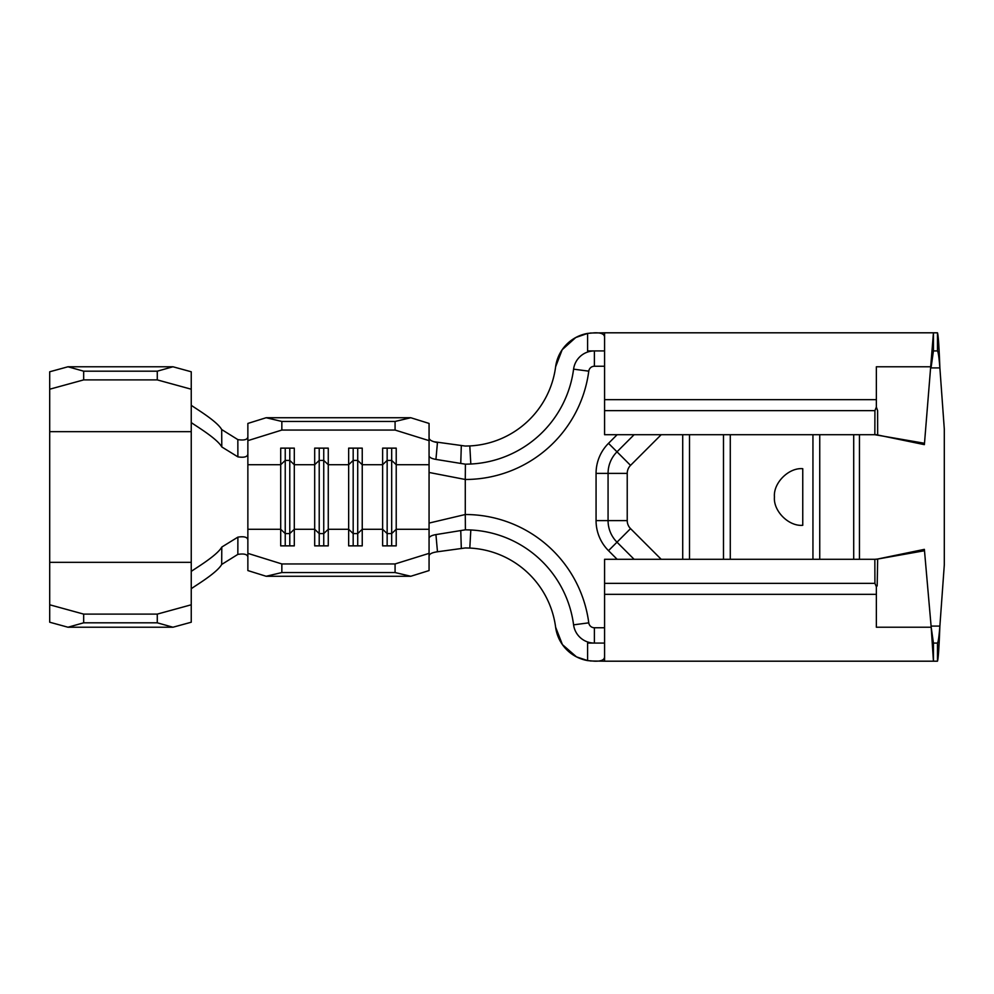 <?xml version="1.0" encoding="UTF-8"?>
<svg xmlns="http://www.w3.org/2000/svg" width="994" height="994" viewBox="0 0 994 994"><rect width="100%" height="100%" fill="white"/><g stroke="black" fill="none" stroke-linecap="round" stroke-linejoin="round"><path stroke-width="1.49" d="M429.06 440.64L395.078 430.054L395.078 421.456L410.771 417.728L429.06 423.432L429.06 538.388C429.209 536.636 431.495 535.381 435.931 534.598L465.403 529.814L470.821 529.976A109.253 109.253 0 0 0 468.075 529.877M587.802 660.637L576.495 656.872L562.418 644.597L555.621 627.202A91.137 91.137 0 0 0 469.802 548.067L465.279 547.955A91.137 91.137 0 0 1 467.54 547.992M467.54 446.008A91.137 91.137 0 0 1 465.279 446.045L469.802 445.933L470.821 464.024A109.253 109.253 0 0 1 468.075 464.123M604.576 366.239L594.387 366.239A5.666 5.666 0 0 0 588.771 371.16A124.561 124.561 0 0 1 465.279 479.481L465.403 464.186L435.931 459.402C431.495 458.619 429.209 457.364 429.06 455.612M588.771 371.16L573.588 369.159A109.253 109.253 0 0 1 470.821 464.024L465.403 464.186M157.276 379.894L157.276 371.184L172.968 366.774L191.246 371.781L191.246 389.213L157.276 379.894L83.67 379.894L49.7 389.213L49.7 431.657L191.246 431.657L191.246 622.219L172.968 627.226L67.977 627.226L49.7 622.219L49.7 604.787L83.67 614.106L83.67 622.816L67.977 627.226M191.246 389.213L191.246 422.525C193.358 424.438 216.94 438.13 221.786 446.94L237.889 456.867L237.839 439.609C244.089 440.591 247.431 439.683 247.866 436.913L247.866 436.9M172.968 366.774L67.977 366.774L83.67 371.184L83.67 379.894M191.246 405.217L191.246 405.229C193.234 407.105 216.754 420.673 221.687 429.545L237.839 439.609M49.7 389.213L49.7 371.781L67.977 366.774M157.276 371.184L83.67 371.184M49.7 431.657L49.7 604.787M172.968 627.226L157.276 622.816L157.276 614.106L83.67 614.106M157.276 614.106L191.246 604.787M157.276 622.816L83.67 622.816M191.246 588.771L191.246 588.783C193.308 586.858 216.791 573.289 221.687 564.455L237.839 554.391L237.889 537.133C244.114 536.188 247.444 537.108 247.866 539.866L247.866 553.36L281.849 563.946L395.078 563.946L429.06 553.36L429.06 570.568L410.771 576.271L395.078 572.544L395.078 563.946M247.866 557.1L247.866 557.087C247.444 554.317 244.102 553.422 237.839 554.391M221.687 429.545L221.786 446.94M191.246 571.463C193.283 569.587 216.903 555.907 221.786 547.06L237.889 537.133M221.786 547.06L221.687 564.455M247.866 440.64L247.866 423.432L266.156 417.728L281.849 421.456L281.849 430.054L247.866 440.64L247.866 454.121C247.456 456.892 244.126 457.799 237.889 456.867M281.849 563.946L281.849 572.544L266.156 576.271L247.866 570.568L247.866 553.36M281.849 430.054L395.078 430.054M247.866 454.121L247.866 464.72L280.706 464.72L280.706 448.132L294.299 448.132L294.299 464.72L314.688 464.72L314.688 448.132L328.268 448.132L328.268 464.72L348.658 464.72L348.658 448.132L362.238 448.132L362.238 464.72L382.628 464.72L382.628 448.132L396.221 448.132L396.221 464.72L429.06 464.72M247.866 539.866L247.866 529.28L280.706 529.28L285.241 533.579L289.776 533.579L294.299 529.28L314.688 529.28L319.211 533.579L323.746 533.579L328.268 529.28L348.658 529.28L353.181 533.579L357.716 533.579L362.238 529.28L382.628 529.28L387.151 533.579L391.686 533.579L396.221 529.28L396.221 464.72L391.686 460.421L391.686 448.132M353.181 545.868L353.181 460.421L348.658 464.72L348.658 545.868L362.238 545.868L362.238 464.72L357.716 460.421L357.716 448.132M429.06 529.28L396.221 529.28L396.221 545.868L382.628 545.868L382.628 464.72L387.151 460.421L387.151 448.132M319.211 545.868L319.211 460.421L314.688 464.72L314.688 545.868L328.268 545.868L328.268 464.72L323.746 460.421L323.746 448.132M285.241 545.868L285.241 460.421L280.706 464.72L280.706 545.868L294.299 545.868L294.299 464.72L289.776 460.421L289.776 448.132M429.06 538.388L429.06 553.36M266.156 576.271L410.771 576.271M281.849 572.544L395.078 572.544M281.849 421.456L395.078 421.456M266.156 417.728L410.771 417.728M429.06 438.019C429.284 440.007 432.079 441.535 437.447 442.603L435.931 459.402M429.06 472.461L465.279 479.481L465.279 514.519A124.561 124.561 0 0 1 588.771 622.84A5.666 5.666 0 0 0 594.387 627.761L604.576 627.761M429.06 523.08L465.279 514.519L465.403 529.814M460.756 463.428L461.315 445.498L465.279 446.045M433.943 441.734L461.315 445.498M435.931 534.598L437.472 551.769L461.315 548.502L460.756 530.572M465.304 547.955L461.315 548.502M437.472 551.769C432.067 552.54 429.259 553.944 429.06 555.981M876.658 559.224L924.495 550.726L924.37 549.359L876.36 559.287M924.495 443.274L933.441 332.804L604.576 332.804L604.576 434.713L874.844 434.713L924.495 443.274L924.37 444.641L876.36 434.713M877.18 585.851L876.36 586.721L874.919 583.366L874.844 559.287L877.665 559.05L877.18 585.851M924.495 550.726L931.192 627.226L933.441 643.081L933.441 661.196L931.192 627.226L876.36 627.226L876.36 586.721M876.136 434.713L874.844 434.713L874.919 410.634L876.36 407.105L877.615 410.634L877.665 434.95M876.36 407.105L876.36 366.774L931.192 366.774L933.441 350.919L937.466 350.919C938.274 351.938 939.069 357.604 939.877 367.904L944.3 429.06L944.3 564.94L939.877 626.096C939.069 636.396 938.274 642.062 937.466 643.081L933.441 643.081M931.092 367.904L939.877 367.904C939.069 346.595 938.274 334.891 937.466 332.804L933.441 332.804L933.441 350.919M876.36 594.337L604.576 594.337L604.576 559.287L874.844 559.287M604.576 594.337L604.576 661.196L937.466 661.196C938.274 659.109 939.069 647.405 939.877 626.096L931.092 626.096M802.754 525.304L802.754 468.696C788.739 467.428 773.17 482.997 774.438 497C773.17 511.003 788.739 526.572 802.754 525.304M730.279 434.713L730.279 559.287M812.943 434.713L812.943 559.287M689.513 434.713L689.513 559.287M682.716 434.713L682.716 559.287M723.483 434.713L723.483 559.287M617.125 434.713L608.502 443.336A42.494 42.494 0 0 0 596.065 473.38L596.065 520.62A42.494 42.494 0 0 0 608.502 550.664L617.125 559.287M819.739 434.713L819.739 559.287M859.45 434.713L859.45 559.287M853.709 434.713L853.709 559.287M587.789 333.363L575.75 337.525L562.169 349.739L555.621 366.798A39.089 39.089 0 0 1 587.591 333.4L594.387 332.828C601.059 332.568 604.451 334.021 604.576 337.19M604.576 656.81C604.476 659.966 601.072 661.42 594.387 661.172L587.591 660.6L587.591 643.081L604.576 643.081M937.466 643.081L937.466 661.196M937.466 332.804L937.466 350.919M604.576 350.919L587.591 350.919L587.591 333.4M555.621 366.798A91.137 91.137 0 0 1 469.802 445.933M573.588 369.159A20.973 20.973 0 0 1 594.387 350.919L594.387 366.239M555.621 627.202A39.089 39.089 0 0 0 587.591 660.6M588.771 622.84L573.588 624.841A20.973 20.973 0 0 0 594.387 643.081L594.387 627.761M573.588 624.841A109.253 109.253 0 0 0 470.821 529.976L469.802 548.067M323.746 545.868L323.746 460.421L319.211 460.421L319.211 448.132M289.776 545.868L289.776 460.421L285.241 460.421L285.241 448.132M357.716 545.868L357.716 460.421L353.181 460.421L353.181 448.132M391.686 545.868L391.686 460.421L387.151 460.421L387.151 545.868M191.246 431.657L191.246 422.537M191.246 562.343L49.7 562.343M247.866 529.28L247.866 464.72M604.576 410.634L874.919 410.634M604.576 399.663L876.36 399.663M604.576 583.366L874.919 583.366M661.196 434.713L630.544 465.378A11.319 11.319 0 0 0 627.226 473.38L627.226 520.62A11.319 11.319 0 0 0 630.544 528.622L661.196 559.287M634.11 434.713L617.001 451.823L608.502 443.336M630.544 465.378L617.001 451.823A30.479 30.479 0 0 0 608.067 473.38L608.067 520.62A30.479 30.479 0 0 0 617.001 542.177L608.502 550.664M627.226 520.62L596.065 520.62M627.226 473.38L596.065 473.38M604.576 332.804L590.2 333.027M590.237 660.973L604.576 661.196M630.544 528.622L617.001 542.177L634.11 559.287"/></g></svg>
